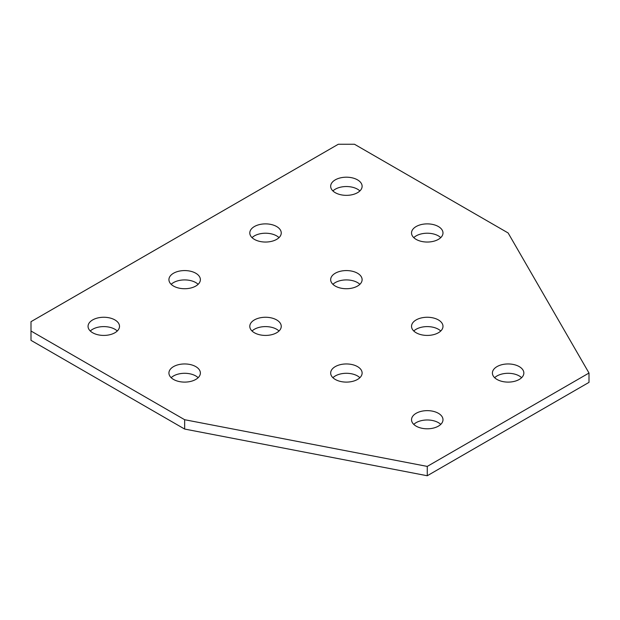 <?xml version="1.0" encoding="UTF-8"?>
<svg xmlns="http://www.w3.org/2000/svg" width="620" height="620" viewBox="0 0 620 620"><rect width="100%" height="100%" fill="white"/><g stroke="black" fill="none" stroke-linecap="round" stroke-linejoin="round"><path stroke-width="0.93" d="M332.901 377.696A15.725 9.075 180 0 1 335.273 375.953A15.725 9.075 180 0 1 359.879 377.696M335.273 366.614A15.725 9.075 180 0 1 352.408 364.645A15.725 9.075 180 0 1 362.119 373.031A15.725 9.075 180 0 1 357.507 379.448A15.725 9.075 180 0 1 340.372 381.416A15.725 9.075 180 0 1 330.669 373.031A15.725 9.075 180 0 1 335.273 366.614M413.772 331.01A15.725 9.075 180 0 1 416.144 329.259A15.725 9.075 180 0 1 440.75 331.01M416.144 319.92A15.725 9.075 180 0 1 433.279 317.952A15.725 9.075 180 0 1 442.99 326.345A15.725 9.075 180 0 1 438.379 332.762A15.725 9.075 180 0 1 421.243 334.73A15.725 9.075 180 0 1 411.533 326.345A15.725 9.075 180 0 1 416.144 319.92M494.644 377.696A15.725 9.075 180 0 1 497.007 375.953A15.725 9.075 180 0 1 521.614 377.696M497.007 366.614A15.725 9.075 180 0 1 514.15 364.645A15.725 9.075 180 0 1 523.854 373.031A15.725 9.075 180 0 1 519.25 379.448A15.725 9.075 180 0 1 502.115 381.416A15.725 9.075 180 0 1 492.404 373.031A15.725 9.075 180 0 1 497.007 366.614M413.772 424.39A15.725 9.075 180 0 1 416.144 422.639A15.725 9.075 180 0 1 440.75 424.39M416.144 413.3A15.725 9.075 180 0 1 433.279 411.331A15.725 9.075 180 0 1 442.99 419.717A15.725 9.075 180 0 1 438.379 426.142A15.725 9.075 180 0 1 421.243 428.11A15.725 9.075 180 0 1 411.533 419.717A15.725 9.075 180 0 1 416.144 413.3M332.901 284.324A15.725 9.075 180 0 1 335.273 282.573A15.725 9.075 180 0 1 359.879 284.324M335.273 273.234A15.725 9.075 180 0 1 352.408 271.265A15.725 9.075 180 0 1 362.119 279.651A15.725 9.075 180 0 1 357.507 286.068A15.725 9.075 180 0 1 340.372 288.037A15.725 9.075 180 0 1 330.669 279.651A15.725 9.075 180 0 1 335.273 273.234M252.038 331.01A15.725 9.075 180 0 1 254.401 329.259A15.725 9.075 180 0 1 279.008 331.01M254.401 319.92A15.725 9.075 180 0 1 271.537 317.952A15.725 9.075 180 0 1 281.248 326.345A15.725 9.075 180 0 1 276.644 332.762A15.725 9.075 180 0 1 259.501 334.73A15.725 9.075 180 0 1 249.798 326.345A15.725 9.075 180 0 1 254.401 319.92M413.772 237.631A15.725 9.075 180 0 1 416.144 235.879A15.725 9.075 180 0 1 440.75 237.631M416.144 226.54A15.725 9.075 180 0 1 433.279 224.572A15.725 9.075 180 0 1 442.99 232.965A15.725 9.075 180 0 1 438.379 239.382A15.725 9.075 180 0 1 421.243 241.351A15.725 9.075 180 0 1 411.533 232.965A15.725 9.075 180 0 1 416.144 226.54M171.167 377.696A15.725 9.075 180 0 1 173.53 375.953A15.725 9.075 180 0 1 198.137 377.696M173.53 366.614A15.725 9.075 180 0 1 190.673 364.645A15.725 9.075 180 0 1 200.376 373.031A15.725 9.075 180 0 1 195.773 379.448A15.725 9.075 180 0 1 178.638 381.416A15.725 9.075 180 0 1 168.927 373.031A15.725 9.075 180 0 1 173.53 366.614M332.901 190.945A15.725 9.075 180 0 1 335.273 189.193A15.725 9.075 180 0 1 359.879 190.945M335.273 179.854A15.725 9.075 180 0 1 352.408 177.886A15.725 9.075 180 0 1 362.119 186.271A15.725 9.075 180 0 1 357.507 192.696A15.725 9.075 180 0 1 340.372 194.657A15.725 9.075 180 0 1 330.669 186.271A15.725 9.075 180 0 1 335.273 179.854M252.038 237.631A15.725 9.075 180 0 1 254.401 235.879A15.725 9.075 180 0 1 279.008 237.631M254.401 226.54A15.725 9.075 180 0 1 271.537 224.572A15.725 9.075 180 0 1 281.248 232.965A15.725 9.075 180 0 1 276.644 239.382A15.725 9.075 180 0 1 259.501 241.351A15.725 9.075 180 0 1 249.798 232.965A15.725 9.075 180 0 1 254.401 226.54M171.167 284.324A15.725 9.075 180 0 1 173.53 282.573A15.725 9.075 180 0 1 198.137 284.324M173.53 273.234A15.725 9.075 180 0 1 190.673 271.265A15.725 9.075 180 0 1 200.376 279.651A15.725 9.075 180 0 1 195.773 286.068A15.725 9.075 180 0 1 178.638 288.037A15.725 9.075 180 0 1 168.927 279.651A15.725 9.075 180 0 1 173.53 273.234M90.295 331.01A15.725 9.075 180 0 1 92.667 329.259A15.725 9.075 180 0 1 117.273 331.01M92.667 319.92A15.725 9.075 180 0 1 109.802 317.952A15.725 9.075 180 0 1 119.505 326.345A15.725 9.075 180 0 1 114.901 332.762A15.725 9.075 180 0 1 97.766 334.73A15.725 9.075 180 0 1 88.056 326.345A15.725 9.075 180 0 1 92.667 319.92M31 331.01L31 321.672L338.303 144.251L354.477 144.251L508.129 232.965L589 373.031L427.257 466.411L184.651 419.717L31 331.01L31 340.349L184.651 429.055L184.651 419.717M427.257 466.411L427.257 475.749L589 382.37L589 373.031M427.257 475.749L184.651 429.055"/></g></svg>

